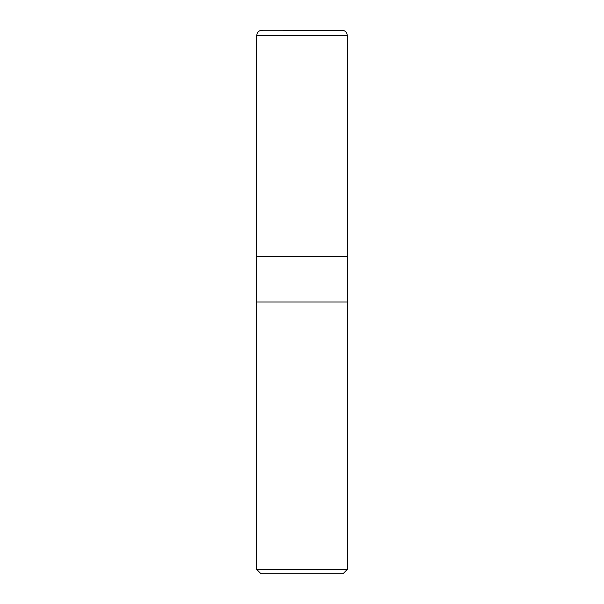<?xml version="1.0" encoding="UTF-8"?>
<svg xmlns="http://www.w3.org/2000/svg" width="604" height="604" viewBox="0 0 604 604"><rect width="100%" height="100%" fill="white"/><g stroke="black" fill="none" stroke-linecap="round" stroke-linejoin="round"><path stroke-width="0.91" d="M256.7 569.451L261.049 573.8L342.951 573.8L347.3 569.451L347.3 302L256.7 302L256.7 256.7L347.3 256.7L347.3 302L256.7 302L256.7 569.451L347.3 569.451M256.738 256.7L256.7 35.636C257.093 32.11 259.063 30.306 262.612 30.223M256.7 35.636L347.3 35.636C346.975 32.337 345.163 30.525 341.864 30.2L262.136 30.2L341.388 30.223M347.262 256.7L347.3 35.636"/></g></svg>
